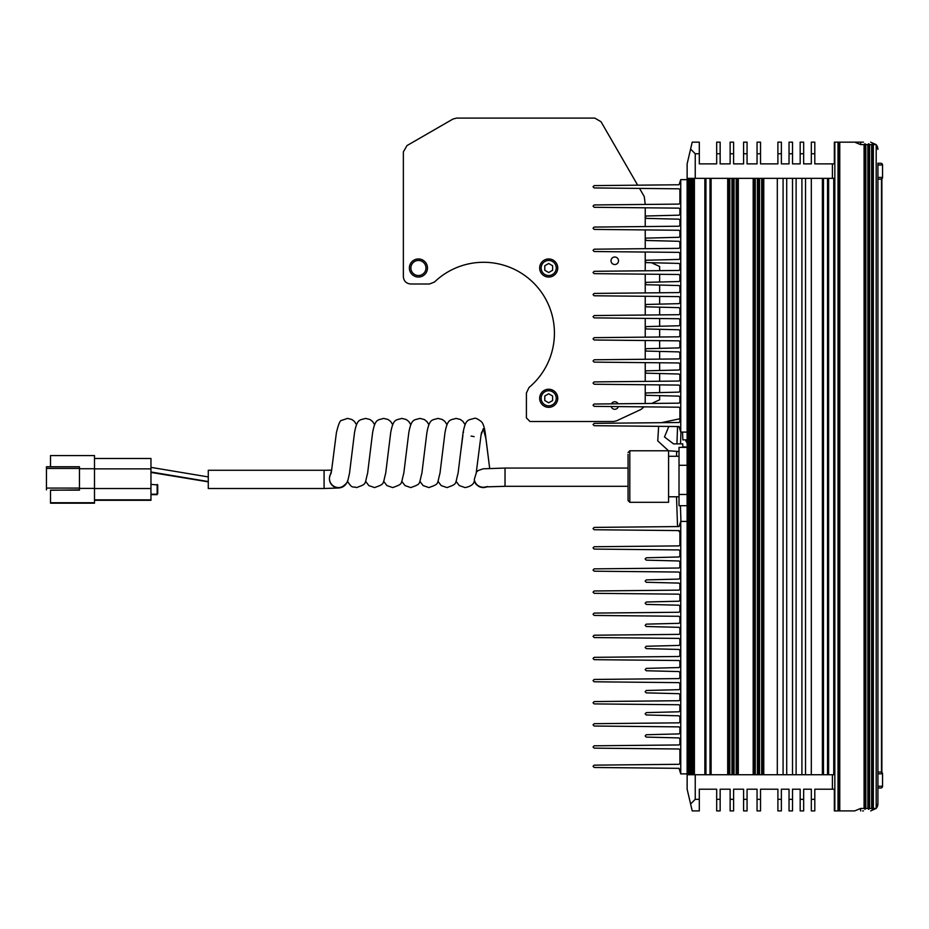 <?xml version="1.0" encoding="UTF-8"?>
<svg xmlns="http://www.w3.org/2000/svg" width="929" height="929" viewBox="0 0 929 929"><rect width="100%" height="100%" fill="white"/><g stroke="black" fill="none" stroke-linecap="round" stroke-linejoin="round"><path stroke-width="1.39" d="M833.754 178.345L694.404 178.345L694.404 774.728L833.754 774.728L833.754 178.345L834.834 178.345M695.24 774.728L695.24 799.335L690.595 803.98L687.135 789.197L687.135 774.728L689.945 774.728L689.945 178.345L687.123 178.345L687.135 163.876L692.21 142.16L699.305 142.16L699.305 163.876L716.677 163.876L716.677 142.16L720.149 142.16L720.149 163.876L730.136 163.876L730.136 142.16L733.608 142.16L733.608 163.876L743.595 163.876L743.595 142.16L747.067 142.16L747.067 163.876L757.054 163.876L757.054 142.16L760.526 142.16L760.526 163.876L777.898 163.876L777.898 142.16L781.37 142.16L781.37 163.876L789.035 163.876L789.035 142.16L792.518 142.16L792.518 163.876L800.183 163.876L800.183 142.16L803.655 142.16L803.655 163.876L811.331 163.876L811.331 142.16L814.803 142.16L814.803 163.876L834.347 163.876L834.347 142.16L862.576 142.16M834.834 774.728L833.754 774.728M705.947 178.345L705.947 774.728L705.947 178.345M710 178.345L710 774.728M711.103 774.728L711.103 178.345M727.697 774.728L727.697 178.345M738.311 178.345L738.311 774.728M753.175 774.728L753.175 178.345M763.777 178.345L763.777 774.728M777.306 774.728L777.306 178.345M811.319 178.345L811.319 774.728M822.386 774.728L822.386 178.345M823.477 774.728L823.477 178.345M827.53 774.728L827.53 178.345L827.53 774.728M828.622 774.728L828.622 178.345M687.123 774.728L687.123 178.345M704.856 774.728L704.856 178.345M728.766 774.728L728.766 178.345M737.254 178.345L737.254 774.728M754.232 774.728L754.232 178.345M762.721 178.345L762.721 774.728M783.089 774.728L783.089 178.345M786.712 178.345L786.712 774.728M792.507 774.728L792.507 178.345M796.118 178.345L796.118 774.728M801.913 774.728L801.913 178.345M805.524 178.345L805.524 774.728M687.924 774.728L687.924 178.345L688.737 178.345L688.737 774.728L687.924 774.728M729.822 774.728L729.822 178.345M736.186 178.345L736.186 774.728M755.289 774.728L755.289 178.345M761.664 178.345L761.664 774.728M693.58 178.345L693.58 774.728M731.947 774.728L731.947 178.345M734.073 178.345L734.073 774.728M757.414 774.728L757.414 178.345M759.539 178.345L759.539 774.728M733.004 774.728L733.004 178.345M758.47 774.728L758.47 178.345M694.404 774.728L689.144 774.728L689.144 178.345L694.404 178.345M692.767 178.345L692.767 774.728M692.372 178.345L692.372 774.728M690.352 774.728L690.352 178.345M691.559 178.345L691.559 774.728M691.153 178.345L691.153 774.728M687.123 773.88L680.748 773.88L679.029 768.329L594.177 767.482L593.039 766.32L594.177 765.148L679.029 764.3L679.889 763.429L679.889 749.866L679.029 748.995L594.177 748.147L593.039 746.986L594.177 745.801L679.029 744.953L679.889 744.083L679.889 738.787L679.041 737.916L646.27 737.103L645.144 735.942L646.27 734.734L679.041 733.91L679.889 733.039L679.889 727.744L679.029 726.873L594.177 726.025L593.039 724.864L594.177 723.691L679.029 722.843L679.889 721.972L679.889 716.665L679.041 715.806L646.27 714.982L645.144 713.82L646.27 712.613L679.041 711.788L679.889 710.929L679.889 705.622L679.029 704.751L594.177 703.903L593.039 702.754L594.177 701.569L679.029 700.721L679.889 699.851L679.889 694.555L679.041 693.684L646.27 692.871L645.144 691.71L646.27 690.491L679.041 689.678L679.889 688.807L679.889 683.512L679.029 682.641L594.177 681.793L593.039 680.632L594.177 679.447L679.029 678.6L679.889 677.729L679.889 672.433L679.041 671.562L646.27 670.75L645.144 669.588L646.27 668.381L679.041 667.556L679.889 666.685L679.889 661.39L679.029 660.519L594.177 659.671L593.039 658.51L594.177 657.337L679.029 656.489L679.889 655.619L679.889 650.312L679.041 649.452L646.27 648.628L645.144 647.467L646.27 646.259L679.041 645.434L679.889 644.575L679.889 639.268L679.029 638.397L594.177 637.549L593.039 636.4L594.177 635.215L679.029 634.368L679.889 633.497L679.889 628.201L679.041 627.33L646.27 626.506L645.144 625.356L646.27 624.137L679.041 623.324L679.889 622.453L679.889 617.158L679.029 616.287L594.177 615.439L593.039 614.278L594.177 613.094L679.029 612.246L679.889 611.375L679.889 606.08L679.041 605.209L646.27 604.396L645.144 603.235L646.27 602.015L679.041 601.202L679.889 600.331L679.889 595.036L679.029 594.165L594.177 593.317L593.039 592.156L594.177 590.983L679.029 590.136L679.889 589.265L679.889 583.958L679.041 583.098L646.27 582.274L645.144 581.113L646.27 579.905L679.041 579.081L679.889 578.21L679.889 572.914L679.029 572.043L594.177 571.196L593.039 570.046L594.177 568.862L679.029 568.014L679.889 567.143L679.889 561.848L679.041 560.977L646.27 560.152L645.144 559.003L646.27 557.783L679.041 556.97L679.889 556.099L679.889 550.792L679.029 549.933L594.177 549.085L593.039 547.901L594.177 546.74L679.029 545.892L679.889 545.021L679.889 531.458L679.029 530.587L594.177 529.739L593.039 528.566L594.177 527.405L679.029 526.557L680.748 521.436L687.123 521.436M680.748 521.436L680.748 773.88M687.123 432.101L680.748 432.101L679.029 426.539L594.177 425.691L593.039 424.541L594.177 423.357L679.029 422.509L679.889 421.638L679.889 408.075L679.029 407.204L594.177 406.356L593.039 405.195L594.177 404.022L679.029 403.163L679.889 402.303L679.889 396.997L679.041 396.137L646.27 395.313L645.144 394.151L646.27 392.944L679.041 392.119L679.889 391.248L679.889 385.953L679.029 385.082L594.177 384.234L593.039 383.085L594.177 381.9L679.029 381.053L679.889 380.182L679.889 374.886L679.041 374.015L646.27 373.191L645.144 372.041L646.27 370.822L679.041 370.009L679.889 369.138L679.889 363.831L679.029 362.972L594.177 362.124L593.039 360.963L594.177 359.778L679.029 358.931L679.889 358.06L679.889 352.765L679.041 351.894L646.27 351.081L645.144 349.919L646.27 348.7L679.041 347.887L679.889 347.016L679.889 341.721L679.029 340.85L594.177 340.002L593.039 338.841L594.177 337.657L679.029 336.809L679.889 335.95L679.889 330.643L679.041 329.783L646.27 328.959L645.144 327.798L646.27 326.59L679.041 325.765L679.889 324.895L679.889 319.599L679.029 318.728L594.177 317.881L593.039 316.731L594.177 315.546L679.029 314.699L679.889 313.828L679.889 308.533L679.041 307.662L646.27 306.837L645.144 305.687L646.27 304.468L679.041 303.644L679.889 302.784L679.889 297.477L679.029 296.618L594.177 295.77L593.039 294.609L594.177 293.425L679.029 292.577L679.889 291.706L679.889 286.411L679.041 285.54L646.27 284.727L645.144 283.566L646.27 282.346L679.041 281.533L679.889 280.663L679.889 275.367L679.029 274.496L594.177 273.649L593.039 272.487L594.177 271.303L679.029 270.455L679.889 269.596L679.889 264.289L679.041 263.418L646.27 262.605L645.144 261.444L646.27 260.236L679.041 259.412L679.889 258.541L679.889 253.245L679.029 252.374L594.177 251.527L593.039 250.365L594.177 249.193L679.029 248.345L679.889 247.474L679.889 242.179L679.041 241.308L646.27 240.483L645.144 239.334L646.27 238.114L679.041 237.29L679.889 236.43L679.889 231.124L679.029 230.264L594.177 229.405L593.039 228.255L594.177 227.071L679.029 226.223L679.889 225.352L679.889 220.057L679.041 219.186L646.27 218.373L645.144 217.212L646.27 215.992L679.041 215.18L679.889 214.309L679.889 209.013L679.029 208.142L594.177 207.295L593.039 206.11L594.177 204.949L679.029 204.101L679.889 203.242L679.889 189.667L679.029 188.808L594.177 187.948L593.039 186.775L594.177 185.614L679.029 184.766L680.748 179.645L687.123 179.645M680.748 179.645L680.748 432.101M677.555 526.569L676.509 496.794M676.509 456.267L676.672 451.517M676.939 443.876L677.555 426.527M679.889 532.352L678.495 530.587M877.917 179.169L880.808 179.169A1.742 1.742 0 0 0 882.55 177.427L881.249 179.169M881.249 772.069L882.55 773.811A1.742 1.742 0 0 0 880.808 772.069L877.917 772.069M880.808 179.169L881.505 179.169L881.505 772.069L880.808 772.069M880.808 788.001L877.917 788.001L880.808 788.001A1.742 1.742 0 0 0 882.55 786.259L882.55 773.811L877.917 773.811M877.917 164.979L882.55 164.979L882.55 177.427L877.917 177.427M882.55 164.979A1.742 1.742 0 0 0 880.808 163.249L877.917 163.249L880.808 163.249M644.029 406.856L641.056 409.41L616.554 420.837L613.5 421.511L529.994 421.511L526.406 417.922L526.406 393.072L528.996 387.521A70.859 70.859 0 0 0 536.37 285.888A70.859 70.859 0 0 0 434.54 281.986L429.535 283.995L410.595 283.995C406.228 283.542 403.825 281.127 403.36 276.761L403.36 151.857L406.983 145.586L452.934 119.063L456.557 118.088L594.757 118.088L601.017 121.711L637.666 185.185M645.202 403.511L645.237 394.604M645.237 393.641L645.237 384.745M645.237 381.389L645.237 372.494M645.237 371.53L645.237 362.635M645.237 359.268L645.237 350.372M645.237 349.409L645.237 340.513M645.237 337.157L645.237 328.251M645.237 327.287L645.237 318.392M645.237 315.036L645.237 306.14M645.237 305.176L645.237 296.281M645.237 292.914L645.237 284.019M645.237 283.055L645.237 274.16M645.237 270.792L645.237 261.897M645.237 260.933L645.237 252.038M645.237 248.682L645.237 239.787M645.237 238.823L645.237 229.916M645.237 226.56L645.237 217.665M645.237 216.701L645.237 207.806M645.237 204.438L644.273 196.611L639.535 188.413M474.266 479.585L476.182 473.175L481.025 435.213L483.312 428.687L485.902 438.662L489.676 468.332L485.228 432.809C484.241 426.516 482.859 422.73 481.083 421.441C477.611 418.77 475.288 417.76 474.138 418.398C468.379 420.314 465.719 418.375 463.048 432.786L458.09 473.175C454.873 484.95 457.579 483.626 447 487.586L441.194 485.588L437.954 481.292M460.563 452.992L462.921 435.213M487.086 486.738A9.116 9.116 180 0 1 474.44 480.548M505.028 468.065L628.062 468.065L628.062 454.327L628.062 499.872L628.062 486.308L505.028 486.308L505.028 468.065L483.208 468.797L478.203 470.538L476.333 472.234M444.991 432.577L439.998 473.175C436.781 484.95 439.475 483.626 428.908 487.586L423.101 485.588L419.862 481.292M426.899 432.577L421.905 473.175C418.677 484.95 421.383 483.626 410.815 487.586L405.009 485.588L401.758 481.292M408.806 432.577L403.813 473.175C400.585 484.95 403.291 483.626 392.723 487.586L386.917 485.588L383.665 481.292M390.703 432.577L385.721 473.175C382.493 484.95 385.198 483.626 374.619 487.586L368.825 485.588L365.573 481.292M372.61 432.577L367.617 473.175C364.4 484.95 367.106 483.626 356.527 487.586C352.637 486.03 352.532 489.386 347.376 481.048M354.518 432.577L349.525 473.175C346.958 484.334 348.108 481.768 342.743 486.541A9.116 9.116 180 0 1 329.516 479.585A9.116 9.116 -0 0 1 329.516 477.297A9.116 9.116 180 0 1 331.061 473.267M324.082 488.503L208.282 488.503L208.282 470.271L324.082 470.271L324.082 488.503L339.178 487.98L344.543 485.658L346.9 482.465M863.447 810.912L862.576 810.912M838.051 810.912L834.347 810.912L834.347 789.197L814.803 789.197L814.803 810.912L811.331 810.912L811.331 799.335L814.803 799.335M845.448 810.912L841.755 810.912M849.152 810.912L852.857 810.912M832.407 789.197L832.407 774.728M695.24 799.335L699.305 799.335L699.305 789.197L716.677 789.197L716.677 799.335L720.149 799.335L720.149 789.197L730.136 789.197L730.136 799.335L733.608 799.335L733.608 789.197L743.595 789.197L743.595 799.335L747.067 799.335L747.067 789.197L757.054 789.197L757.054 799.335L760.526 799.335L760.526 789.197L777.898 789.197L777.898 799.335L781.37 799.335L781.37 789.197L789.035 789.197L789.035 799.335L792.518 799.335L792.518 789.197L800.183 789.197L800.183 799.335L803.655 799.335L803.655 789.197L811.331 789.197L811.331 799.335M803.655 799.335L803.655 810.912L800.183 810.912L800.183 799.335M792.518 799.335L792.518 810.912L789.035 810.912L789.035 799.335M781.37 799.335L781.37 810.912L777.898 810.912L777.898 799.335M760.526 799.335L760.526 810.912L757.054 810.912L757.054 799.335M747.067 799.335L747.067 810.912L743.595 810.912L743.595 799.335M733.608 799.335L733.608 810.912L730.136 810.912L730.136 799.335M720.149 799.335L720.149 810.912L716.677 810.912L716.677 799.335M699.305 799.335L699.305 810.912L692.21 810.912L690.595 803.98M860.602 142.16L860.602 144.61L854.715 142.16L863.447 142.16M832.407 178.345L832.407 163.876M814.803 153.738L811.331 153.738M803.655 153.738L800.183 153.738M792.518 153.738L789.035 153.738M781.37 153.738L777.898 153.738M760.526 153.738L757.054 153.738M747.067 153.738L743.595 153.738M733.608 153.738L730.136 153.738M720.149 153.738L716.677 153.738M695.24 178.345L695.24 153.738L699.305 153.738M695.24 153.738L690.595 149.093M877.917 788.001L877.917 803.678A7.235 7.235 0 0 1 876.186 808.381L877.917 803.678L877.917 163.249M877.812 804.897L876.186 808.381L876.186 144.692A7.235 7.235 0 0 1 877.917 149.395L876.186 144.692A7.235 7.235 0 0 0 876.117 144.61L870.682 142.16M834.834 142.16L834.834 810.912L854.715 810.912L860.602 808.451L864.075 808.451L864.945 809.322L865.816 808.451L867.849 808.451L868.708 809.322L869.579 808.451L871.611 808.451L871.611 144.61L872.47 143.74L873.341 144.61L876.117 144.61M839.758 810.912L839.758 142.16M860.602 144.61L864.075 144.61L864.075 808.451M864.075 144.61L864.945 143.74L865.816 144.61L867.849 144.61L868.708 143.74L869.579 144.61L871.611 144.61M876.186 808.381A7.235 7.235 0 0 1 876.117 808.451L873.341 808.451L872.47 809.322L871.611 808.451M870.682 810.912L876.117 808.451M838.887 810.912L838.887 142.16M864.945 143.74L864.945 809.322M838.028 810.912L838.028 142.16M865.816 144.61L865.816 808.451M873.341 808.451L873.341 144.61M867.849 144.61L867.849 808.451M872.47 809.322L872.47 143.74M868.708 143.74L868.708 809.322M869.579 144.61L869.579 808.451M651.461 262.733L659.648 266.495L659.648 270.653M659.648 274.299L659.648 282.021M659.648 285.052L659.648 292.774M659.648 296.421L659.648 304.131M659.648 307.174L659.648 314.885M659.648 318.542L659.648 326.253M659.648 329.296L659.648 337.006M659.648 340.653L659.648 348.375M659.648 351.406L659.648 359.128M659.648 362.774L659.648 370.485M659.648 373.528L659.648 381.238M659.648 384.896L659.648 392.607M659.648 395.649L659.648 399.784L651.705 403.441M646.073 260.259L645.237 259.876M668.59 450.774L668.59 502.299L629.804 502.299L629.804 450.774L668.59 450.774L679.018 451.517M687.123 505.701L679.018 505.701L679.018 447.372L687.123 447.372M687.123 465.301L679.018 465.301M687.123 494.46L679.018 494.46M94.503 458.473L150.962 458.473L150.962 500.301L94.503 500.29M94.503 503.181L50.503 503.181L94.503 503.193L94.503 455.593M79.453 467.008L79.453 468.739L94.503 468.739M50.503 466.764L50.503 455.593M50.503 503.181L50.503 490.14L79.453 490.14L79.453 466.764L46.45 466.764L79.453 466.764M94.503 488.399L79.453 488.399L79.453 490.14M79.453 489.897L50.503 490.268M46.45 489.897L46.45 466.764M685.765 439.881A3.704 3.704 0 0 0 687.123 442.75M687.123 439.881L682.861 439.881L682.548 432.101M682.78 447.372L682.78 443.876L673.513 443.876L664.49 436.955L668.822 426.446M678.379 426.539L679.889 427.677M679.889 418.77L661.332 422.683M658.626 426.341L657.767 440.903L668.52 450.774M687.123 447.174L682.78 446.768M409.375 268.005A9.046 9.046 0 0 1 418.433 258.959A9.046 9.046 0 0 1 427.479 268.005A9.046 9.046 0 0 1 418.433 277.051A9.046 9.046 0 0 1 409.375 268.005M425.97 268.005A7.548 7.548 0 0 1 414.659 274.531A7.548 7.548 0 0 1 414.659 261.467A7.548 7.548 0 0 1 425.97 268.005M539.656 268.005A9.046 9.046 0 0 1 548.702 258.959A9.046 9.046 0 0 1 557.748 268.005A9.046 9.046 0 0 1 548.702 277.051A9.046 9.046 0 0 1 539.656 268.005M556.25 268.005A7.548 7.548 0 0 1 544.928 274.531A7.548 7.548 0 0 1 544.928 261.467A7.548 7.548 0 0 1 556.25 268.005M548.702 263.488L552.616 265.752L552.616 270.258L548.702 272.522L544.789 270.258L544.789 265.752L548.702 263.488L544.789 265.752L544.789 270.258M552.616 265.752L552.616 270.258L548.702 272.522M539.656 398.286A9.046 9.046 0 0 1 548.702 389.239A9.046 9.046 0 0 1 557.748 398.286A9.046 9.046 0 0 1 548.702 407.332A9.046 9.046 0 0 1 539.656 398.286M556.25 398.286A7.548 7.548 0 0 1 544.928 404.812A7.548 7.548 0 0 1 544.928 391.748A7.548 7.548 0 0 1 556.25 398.286M548.702 393.768L552.616 396.021L552.616 400.538L548.702 402.803L544.789 400.538L544.789 396.021L548.702 393.768L544.789 396.021L544.789 400.538M552.616 396.021L552.616 400.538L548.702 402.803M618.366 406.6A3.751 3.751 0 0 1 611.154 406.53M611.41 403.848A3.751 3.751 0 0 1 618.099 403.778M614.766 264.521A3.751 3.751 0 0 1 611.514 258.889A3.751 3.751 0 0 1 618.017 258.889A3.751 3.751 0 0 1 614.766 264.521M157.152 484.415L157.152 494.182M157.733 493.613L157.733 484.95L150.962 484.381M680.957 521.436L680.411 505.701M680.945 432.101L680.527 443.876M882.55 786.259L877.917 786.259M456.046 481.292L459.286 485.588L465.092 487.586C470.898 486.459 474.034 484.079 474.487 480.432A9.116 9.116 -0 0 0 486.03 486.831M356.527 424.692L354.425 421.441L351.894 419.502L347.481 418.398L341.675 420.396C340.223 419.989 338.458 424.123 336.391 432.786L331.56 470.713L329.516 477.297M346.877 482.499A9.116 9.116 180 0 1 329.435 478.76L329.435 478.447M860.602 810.912L860.602 808.451M150.962 468.866L94.503 468.866M150.962 499.848L94.503 499.848M94.503 488.526L150.962 488.526M94.503 502.74L50.503 502.74M79.453 468.425L46.45 468.425M46.45 488.085L79.453 488.085M882.55 177.799L881.876 179.169L881.876 772.069L882.55 773.451M481.025 435.213L481.628 432.148M463.002 433.053L463.536 432.148M485.519 486.889L505.028 486.308M465.092 424.692L462.99 421.441L460.459 419.502L456.046 418.398C450.275 420.314 447.627 418.375 444.956 432.786M447 424.692L444.898 421.441L442.367 419.502L437.954 418.398C432.182 420.314 429.535 418.375 426.864 432.786M428.908 424.692L426.806 421.441L424.274 419.502L419.862 418.398C414.09 420.314 411.442 418.375 408.772 432.786M410.804 424.692L408.714 421.441L406.182 419.502L401.769 418.398C395.998 420.314 393.339 418.375 390.668 432.786M392.712 424.692L390.621 421.441L388.09 419.502L383.665 418.398C377.906 420.314 375.246 418.375 372.575 432.786M374.619 424.692L372.517 421.441L369.986 419.502L365.573 418.398C359.813 420.314 357.154 418.375 354.483 432.786M474.138 481.292L476.287 484.59L479.469 486.819L483.185 487.586L487.493 486.541M331.56 470.713L330.945 473.836M474.138 436.63L471.084 436.073M324.082 470.271L331.653 470.167M629.804 502.299L628.062 500.568M629.804 450.774L628.062 452.504M668.59 496.794L679.018 496.794M668.59 456.267L679.018 456.267M94.503 500.301L150.962 500.301M50.503 455.582L94.503 455.582M150.962 494.646L157.152 494.646M157.152 484.799L157.733 485.379M208.282 481.861L150.962 472.42M150.962 494.216L157.152 494.216M150.962 467.368L208.282 476.925M208.282 481.559L150.962 471.99"/></g></svg>
